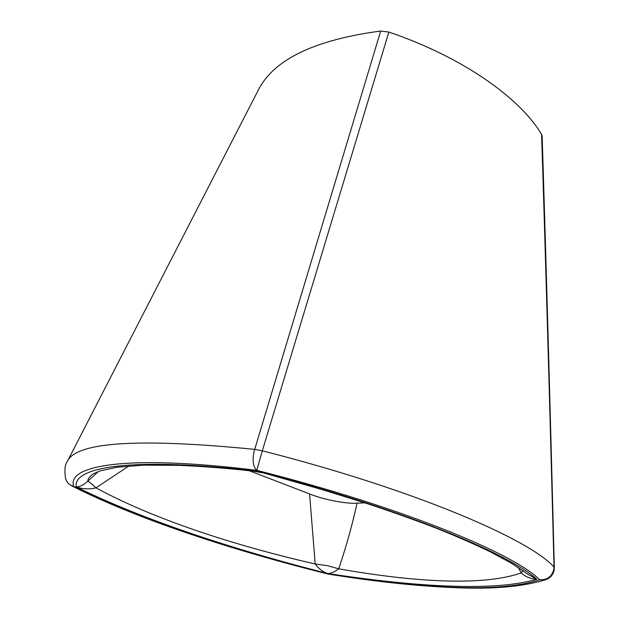 <?xml version="1.0" encoding="UTF-8"?>
<svg xmlns="http://www.w3.org/2000/svg" width="619" height="619" viewBox="0 0 619 619"><rect width="100%" height="100%" fill="white"/><g stroke="black" fill="none" stroke-linecap="round" stroke-linejoin="round"><path stroke-width="0.93" d="M254.711 449.371L380.677 31.035C314.576 39.871 273.807 59.509 258.371 89.933L67.254 461.635C75.603 441.981 138.091 437.896 254.711 449.371L253.991 451.762C252.204 460.652 253.132 466.85 256.761 470.355C126.88 454.191 66.341 465.356 73.7 486.395C137.975 519.055 231.15 549.819 327.784 573.875C373.567 581.256 415.233 585.729 452.783 587.276C490.612 588.839 519.581 586.34 539.683 579.786C514.049 553.518 401.089 506.799 256.761 470.355L262.324 450.818C412.564 488.956 528.874 538.809 554.013 567.05C549.749 402.907 545.618 258.696 541.602 134.408C519.821 97.694 462.331 57.002 388.856 32.056L262.324 450.818L254.711 449.371M380.677 31.035L388.856 32.056M541.602 134.408L542.151 136.118C546.059 259.98 550.113 403.789 554.322 567.538L554.013 567.05L553.858 569.217C551.916 576.614 547.188 580.135 539.683 579.786L546.237 579.508C550.616 577.767 553.262 574.556 554.175 569.875L554.322 567.538M128.953 465.945L95.96 487.849C89.445 489.474 82.853 489.157 76.183 486.898C79.905 486.874 83.774 484.971 87.774 481.172C87.999 478.572 89.856 476.135 93.337 473.852L99.543 471.051L116.844 467.252L143.577 465.148L179.17 465.356C203.906 466.416 228.852 468.382 254.022 471.268L257.349 471.206C398.884 507.897 507.1 552.457 536.843 579.214C495.316 591.679 415.713 587.044 327.505 573.465C232.04 549.246 142.355 519.573 76.183 486.898C72.763 466.958 131.236 456.52 257.349 471.206L321.47 489.397L368.065 503.881C393.135 512.238 416.262 520.502 437.44 528.657C457.348 536.688 474.889 544.364 490.062 551.707L511.642 563.352L528.402 574.54L536.843 579.214C530.669 578.966 525.477 576.854 521.268 572.892L518.219 567.414M249.333 470.75L309.577 493.939C323.613 499.618 345.975 504.005 357.039 503.177C352.381 524.564 346.284 546.445 338.725 568.815C415.233 582.378 483.872 586.162 521.268 572.892L523.132 570.687M357.039 503.177L364.885 502.845M309.577 493.939L315.187 563.994L327.343 565.658L338.725 568.815C334.686 571.956 330.948 573.511 327.505 573.465C322.839 571.84 318.731 568.683 315.187 563.994C231.367 544.743 153.04 518.768 95.96 487.849C91.62 483.756 88.888 481.528 87.774 481.172L98.568 471.392M65.56 478.572C66.821 482.603 69.529 485.211 73.7 486.395L71.332 485.652L68.601 483.702L66.573 481.056L65.56 478.572C64.368 469.991 64.933 464.343 67.254 461.635M328.426 574.107L327.59 573.937L328.426 574.107C374.472 581.543 416.548 586.054 454.64 587.64C492.987 589.404 523.519 586.696 546.237 579.508M327.59 573.937C230.384 549.718 136.9 518.915 71.332 485.652M254.053 471.276L261.791 472.715"/></g></svg>

